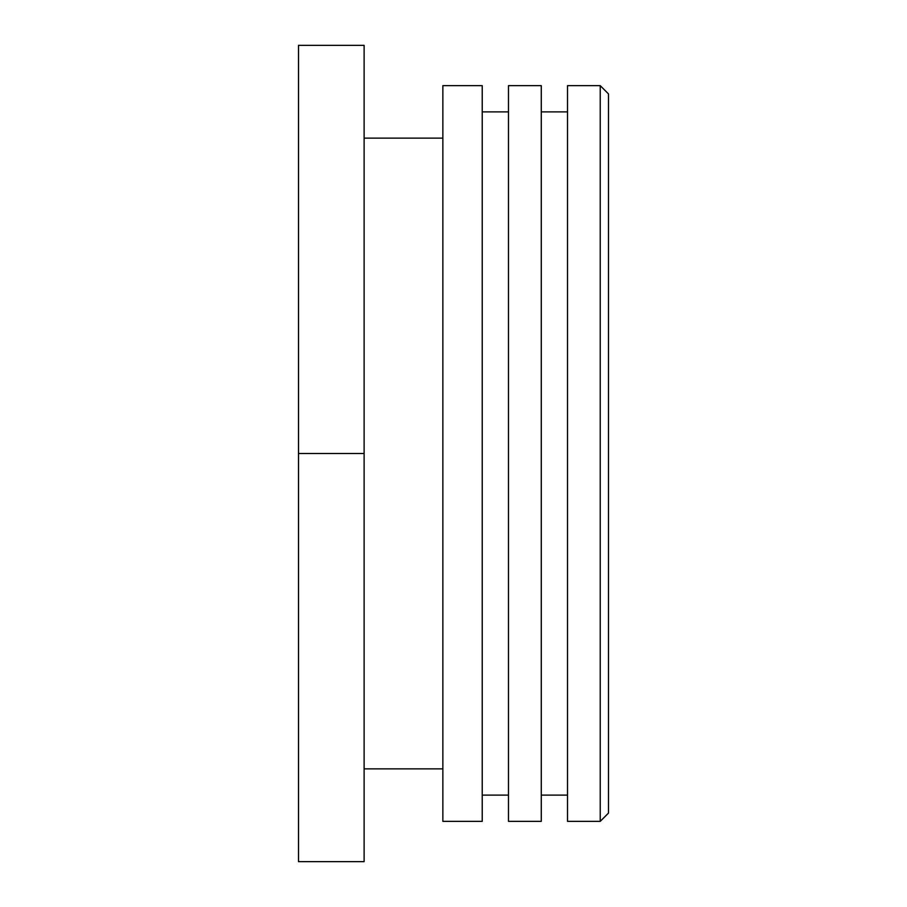 <?xml version="1.0" encoding="UTF-8"?>
<svg xmlns="http://www.w3.org/2000/svg" width="907" height="907" viewBox="0 0 907 907"><rect width="100%" height="100%" fill="white"/><g stroke="black" fill="none" stroke-linecap="round" stroke-linejoin="round"><path stroke-width="1.36" d="M608.495 453.5L608.495 93.92L600.23 85.643L600.23 821.357L608.495 813.08L608.495 453.5M600.23 85.643L567.521 85.643L567.521 821.357L600.23 821.357M567.521 111.89L541.275 111.89M541.275 821.357L541.275 85.643L508.476 85.643L508.476 821.357L541.275 821.357M508.476 111.89L482.229 111.89M482.229 821.357L482.229 85.643L442.854 85.643L442.854 821.357L482.229 821.357M442.854 138.136L364.115 138.136M364.115 453.5L364.115 45.35L298.505 45.35L298.505 453.5L364.115 453.5L364.115 861.65L298.505 861.65L298.505 453.5M567.521 795.11L541.275 795.11M508.476 795.11L482.229 795.11M442.854 768.864L364.115 768.864"/></g></svg>
